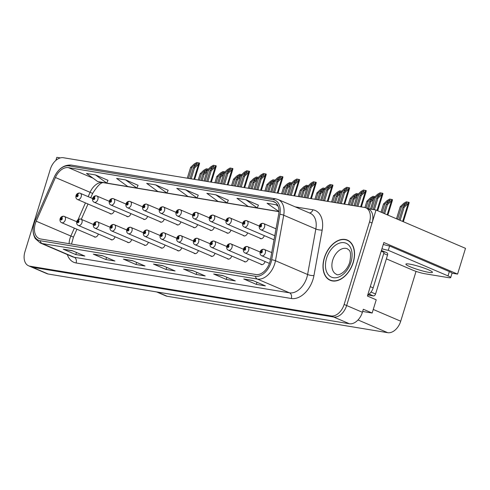 <?xml version="1.0" encoding="UTF-8"?>
<svg xmlns="http://www.w3.org/2000/svg" width="490" height="490" viewBox="0 0 490 490"><rect width="100%" height="100%" fill="white"/><g stroke="black" fill="none" stroke-linecap="round" stroke-linejoin="round"><path stroke-width="0.73" d="M159.74 221.566A3.644 2.401 -66.8 0 0 160.414 222.099A3.644 2.401 -66.8 0 0 164.26 219.146A3.644 2.401 -66.8 0 0 164.266 219.116M193.078 227.066A3.644 2.401 -66.8 0 0 193.758 227.605A3.644 2.401 -66.8 0 0 197.599 224.653A3.644 2.401 -66.8 0 0 197.611 224.622M143.068 218.81A3.644 2.401 -66.8 0 0 143.748 219.349A3.644 2.401 -66.8 0 0 147.588 216.396A3.644 2.401 -66.8 0 0 147.6 216.366M126.396 216.059A3.644 2.401 -66.8 0 0 127.075 216.598A3.644 2.401 -66.8 0 0 130.916 213.646A3.644 2.401 -66.8 0 0 130.928 213.609M209.751 229.822A3.644 2.401 -66.8 0 0 210.424 230.355A3.644 2.401 -66.8 0 0 214.265 227.409A3.644 2.401 -66.8 0 0 214.277 227.372M226.417 232.572A3.644 2.401 -66.8 0 0 227.097 233.111A3.644 2.401 -66.8 0 0 230.937 230.159A3.644 2.401 -66.8 0 0 230.949 230.122M243.089 235.323A3.644 2.401 -66.8 0 0 243.769 235.862A3.644 2.401 -66.8 0 0 247.609 232.909A3.644 2.401 -66.8 0 0 247.615 232.879M259.755 238.079A3.644 2.401 -66.8 0 0 260.435 238.618A3.644 2.401 -66.8 0 0 264.275 235.666A3.644 2.401 -66.8 0 0 264.288 235.629M176.406 224.316A3.644 2.401 -66.8 0 0 177.086 224.855A3.644 2.401 -66.8 0 0 180.926 221.903A3.644 2.401 -66.8 0 0 180.939 221.866M160.518 247.487A3.644 2.401 -66.8 0 0 161.198 248.026A3.644 2.401 -66.8 0 0 165.038 245.074A3.644 2.401 -66.8 0 0 165.05 245.037M143.852 244.737A3.644 2.401 -66.8 0 0 144.526 245.276A3.644 2.401 -66.8 0 0 148.372 242.323A3.644 2.401 -66.8 0 0 148.378 242.287M127.18 241.98A3.644 2.401 -66.8 0 0 127.859 242.519A3.644 2.401 -66.8 0 0 131.7 239.567A3.644 2.401 -66.8 0 0 131.712 239.537M193.862 252.993A3.644 2.401 -66.8 0 0 194.536 253.532A3.644 2.401 -66.8 0 0 198.383 250.58A3.644 2.401 -66.8 0 0 198.389 250.543M110.507 239.23A3.644 2.401 -66.8 0 0 111.187 239.769A3.644 2.401 -66.8 0 0 115.028 236.817A3.644 2.401 -66.8 0 0 115.04 236.78M210.529 255.743A3.644 2.401 -66.8 0 0 211.208 256.282A3.644 2.401 -66.8 0 0 215.049 253.33A3.644 2.401 -66.8 0 0 215.061 253.293M227.201 258.493A3.644 2.401 -66.8 0 0 227.881 259.032A3.644 2.401 -66.8 0 0 231.721 256.08A3.644 2.401 -66.8 0 0 231.733 256.05M243.873 261.25A3.644 2.401 -66.8 0 0 244.547 261.789A3.644 2.401 -66.8 0 0 248.393 258.836A3.644 2.401 -66.8 0 0 248.399 258.8M260.539 264A3.644 2.401 -66.8 0 0 261.219 264.539A3.644 2.401 -66.8 0 0 265.059 261.587A3.644 2.401 -66.8 0 0 265.072 261.55M177.19 250.237A3.644 2.401 -66.8 0 0 177.87 250.776A3.644 2.401 -66.8 0 0 181.71 247.824A3.644 2.401 -66.8 0 0 181.723 247.793M109.729 213.303A3.644 2.401 -66.8 0 0 110.403 213.842A3.644 2.401 -66.8 0 0 114.25 210.89A3.644 2.401 -66.8 0 0 114.256 210.859M93.841 236.48A3.644 2.401 -66.8 0 0 94.521 237.013A3.644 2.401 -66.8 0 0 98.361 234.067A3.644 2.401 -66.8 0 0 98.374 234.03M362.655 311.462L372.155 313.03L376.222 299.807L367.402 296.027L383.86 242.525L457.574 274.1L465.5 248.344L376.032 210.02L367.733 208.648M28.579 265.8A13.665 8.998 -66.8 0 0 29.97 266.205L331.118 315.928A13.665 8.998 -66.8 0 0 344.133 304.449L369.527 221.903A13.665 8.998 -66.8 0 0 365.877 207.852A13.665 8.998 -66.8 0 0 364.487 207.448L63.345 157.731A13.665 8.998 -66.8 0 0 50.329 169.203L24.935 251.75A13.665 8.998 -66.8 0 0 28.579 265.8L46.85 273.628A13.665 8.998 -66.8 0 0 48.241 274.033L349.388 323.749A13.665 8.998 -66.8 0 0 362.404 312.277L363.335 309.251L372.155 313.03M48.241 274.033L32.493 267.283A13.665 8.998 -66.8 0 1 31.097 266.879A13.665 8.998 -66.8 0 0 32.493 267.283L333.635 317.005A13.665 8.998 -66.8 0 0 346.651 305.527L376.032 210.02M60.368 157.903L56.834 157.321L55.891 160.383M416.041 271.38L400.716 321.207A13.665 8.998 113.2 0 1 387.7 332.679L167.194 296.279A13.665 8.998 113.2 0 1 165.804 295.874L156.579 291.918M457.574 274.1L452.025 273.187M353.216 262.579A21.86 14.4 -66.8 0 0 347.385 240.1A21.86 14.4 -66.8 0 0 324.331 257.814A21.86 14.4 -66.8 0 0 330.168 280.292A21.86 14.4 -66.8 0 0 353.216 262.579M348.604 240.731A21.86 14.4 -66.8 0 0 347.906 240.572M269.8 262.291A14.578 9.598 113.2 0 1 255.915 274.529L40.707 238.998A14.578 9.598 113.2 0 1 39.225 238.563A14.578 9.598 113.2 0 1 36.217 221.198L55.419 177.503A14.578 9.598 113.2 0 1 68.416 167.641L272.673 201.365A14.578 9.598 113.2 0 1 274.155 201.794A14.578 9.598 113.2 0 1 278.639 214.357L270.394 259.865A14.578 9.598 113.2 0 1 269.8 262.291M271.001 262.487A16.397 10.798 -66.8 0 0 271.668 259.761L279.913 214.253A16.397 10.798 -66.8 0 0 273.2 199.638L68.949 165.914A16.397 10.798 -66.8 0 0 54.323 177.006L35.127 220.702A16.397 10.798 -66.8 0 0 40.18 240.725L255.382 276.256A16.397 10.798 -66.8 0 0 271.001 262.487M29.97 266.205L32.493 267.283L333.635 317.005A13.665 8.998 -66.8 0 0 346.651 305.527L372.045 222.987A13.665 8.998 -66.8 0 0 368.4 208.936L365.877 207.852M72.753 250.886L63.657 249.306A3.644 2.707 -80.6 0 1 63.204 249.171L75.809 254.573L84.831 256.062L72.232 250.666L63.204 249.171M76.452 252.473L75.809 254.573M102.845 255.854L93.749 254.273A3.644 2.707 -80.6 0 1 93.296 254.139L105.895 259.541L114.923 261.029L102.324 255.633L93.296 254.139M106.544 257.44L105.895 259.541M132.937 260.821L123.841 259.247A3.644 2.707 -80.6 0 1 123.388 259.112L135.987 264.508L145.016 265.997L132.416 260.6L123.388 259.112M136.637 262.407L135.987 264.508M253.293 280.697L244.204 279.116A3.644 2.707 -80.6 0 1 243.751 278.982L256.35 284.378L265.378 285.872L252.779 280.47L243.751 278.982M256.993 282.277L256.35 284.378M223.207 275.729L214.112 274.149A3.644 2.707 -80.6 0 1 213.658 274.014L226.257 279.41L235.286 280.899L222.687 275.503L213.658 274.014M226.907 277.309L226.257 279.41M193.115 270.756L184.02 269.182A3.644 2.707 -80.6 0 1 183.566 269.047L196.172 274.443L205.194 275.931L192.595 270.535L183.566 269.047M196.815 272.342L196.172 274.443M163.023 265.788L153.934 264.214A3.644 2.707 -80.6 0 1 153.48 264.079L166.079 269.476L175.108 270.964L162.502 265.568L153.48 264.079M166.722 267.375L166.079 269.476M138.076 185.287L125.618 179.916L116.589 178.421L127.792 186.531L136.814 188.025L138.094 185.257M107.99 180.32L95.526 174.948L86.497 173.454L97.7 181.563L106.728 183.058L108.002 180.289M228.352 200.196L215.888 194.818L206.86 193.329L218.062 201.439L227.084 202.927L228.364 200.165M258.438 205.163L245.98 199.785L236.952 198.297L248.148 206.406L257.177 207.895L258.457 205.132M277.805 205.5L276.072 204.753L267.044 203.264L278.939 211.49M168.168 190.255L155.71 184.883L146.681 183.389L157.878 191.504L166.906 192.993L168.18 190.224M185.796 189.851L176.774 188.362L187.97 196.472L196.998 197.96L198.272 195.192L185.796 189.851L196.998 197.96M215.888 194.818L227.084 202.927M245.98 199.785L257.177 207.895M276.072 204.753L278.124 206.241M155.71 184.883L166.906 192.993M125.618 179.916L136.814 188.025M95.526 174.948L106.728 183.058M330.873 280.347A21.86 14.4 -66.8 0 0 331.467 280.739M188.491 178.391L191.804 167.617L195.087 164.481L197.103 163.403L197.28 163.789M79.619 193.072A2.279 1.678 95.7 0 0 79.447 193.042A2.279 1.678 95.7 0 0 77.647 194.634A1.139 0.747 -66.8 0 0 76.593 195.596A1.139 0.747 -66.8 0 0 77.016 196.796A1.139 0.747 -66.8 0 0 78.1 195.841A1.139 0.747 -66.8 0 0 77.708 194.646L77.647 195.767L77.169 196.135L77.647 194.634M77.708 194.646A2.279 1.703 -76.9 0 1 79.803 193.103A2.279 1.703 -76.9 0 1 80.017 193.17A3.418 2.248 113.2 0 1 80.268 193.25A3.418 2.248 113.2 0 1 81.175 196.766A3.418 2.248 113.2 0 1 77.573 199.534C76.128 198.885 75.601 197.574 75.993 195.602C76.52 193.954 77.671 193.097 79.447 193.042M187.284 178.195L190.598 167.415L194.138 164.04L196.772 162.496L199.583 163.127L199.424 163.985L198.364 164.824L198.046 164.689L198.946 162.858M191.198 178.838L194.512 168.064L198.046 164.689M194.512 168.064L193.311 167.862L189.991 178.642M197.103 163.403L196.588 164.732L193.311 167.862M191.804 167.617L190.598 167.415M199.424 180.198L201.359 173.907L204.642 170.771L206.657 169.687L206.841 170.073M63.737 216.243A2.279 1.678 95.7 0 0 63.559 216.213A2.279 1.678 95.7 0 0 61.758 217.805A1.139 0.747 -66.8 0 0 60.705 218.767A1.139 0.747 -66.8 0 0 61.128 219.967A1.139 0.747 -66.8 0 0 62.212 219.012A1.139 0.747 -66.8 0 0 61.826 217.817L61.758 218.938L61.281 219.306L61.758 217.805M61.826 217.817A2.279 1.703 -76.9 0 1 63.914 216.274A2.279 1.703 -76.9 0 1 64.129 216.341A3.418 2.248 113.2 0 1 64.38 216.427A3.418 2.248 113.2 0 1 65.293 219.936A3.418 2.248 113.2 0 1 61.691 222.705C60.246 222.056 59.713 220.745 60.105 218.773C60.631 217.125 61.783 216.274 63.559 216.213M198.223 179.995L200.159 173.705L203.693 170.33L206.327 168.787L208.366 169.124M202.137 180.645L204.067 174.354L206.78 171.763M204.067 174.354L202.866 174.152L200.931 180.443M206.657 169.687L206.149 171.016L202.866 174.152M201.359 173.907L200.159 173.705M205.157 181.141L208.477 170.367L211.754 167.231L213.769 166.153L213.952 166.539M96.291 195.822A2.279 1.678 95.7 0 0 96.12 195.792A2.279 1.678 95.7 0 0 94.313 197.384A1.139 0.747 -66.8 0 0 93.265 198.346A1.139 0.747 -66.8 0 0 93.682 199.553A1.139 0.747 -66.8 0 0 94.766 198.597A1.139 0.747 -66.8 0 0 94.38 197.397L94.319 198.517L93.835 198.891L94.313 197.384M94.38 197.397A2.279 1.703 -76.9 0 1 96.469 195.853A2.279 1.703 -76.9 0 1 96.683 195.92A3.418 2.248 113.2 0 1 96.934 196.006A3.418 2.248 113.2 0 1 97.847 199.516A3.418 2.248 113.2 0 1 94.245 202.284C92.8 201.635 92.273 200.324 92.659 198.352C93.192 196.704 94.343 195.853 96.12 195.792M203.956 180.945L207.27 170.171L210.804 166.796L213.444 165.246L216.255 165.883L216.09 166.735L215.03 167.574L214.718 167.439L215.618 165.608M207.87 181.588L211.184 170.814L214.718 167.439M211.184 170.814L209.977 170.618L206.664 181.392M213.769 166.153L213.26 167.482L209.977 170.618M208.477 170.367L207.27 170.171M221.829 183.897L225.143 173.123L228.426 169.987L230.441 168.903L230.619 169.289M112.963 198.579A2.279 1.678 95.7 0 0 112.786 198.548A2.279 1.678 95.7 0 0 110.985 200.141A1.139 0.747 -66.8 0 0 109.931 201.096A1.139 0.747 -66.8 0 0 110.354 202.303A1.139 0.747 -66.8 0 0 111.438 201.347A1.139 0.747 -66.8 0 0 111.052 200.147L110.985 201.274L110.507 201.641L110.985 200.141M111.052 200.147A2.279 1.703 -76.9 0 1 113.141 198.603A2.279 1.703 -76.9 0 1 113.355 198.677A3.418 2.248 113.2 0 1 113.606 198.756A3.418 2.248 113.2 0 1 114.519 202.272A3.418 2.248 113.2 0 1 110.918 205.041C109.472 204.385 108.939 203.074 109.331 201.102C109.858 199.454 111.016 198.603 112.786 198.548M220.623 183.695L223.942 172.921L227.476 169.546L230.11 168.003L232.928 168.633L232.762 169.485L231.703 170.324L231.39 170.189L232.285 168.358M224.536 184.344L227.85 173.57L231.39 170.189M227.85 173.57L226.65 173.368L223.336 184.142M230.441 168.903L229.933 170.232L226.65 173.368M225.143 173.123L223.942 172.921M238.501 186.647L241.815 175.873L245.098 172.737L247.113 171.659L247.291 172.045M129.63 201.329A2.279 1.678 95.7 0 0 129.458 201.298A2.279 1.678 95.7 0 0 127.657 202.891A1.139 0.747 -66.8 0 0 126.604 203.852A1.139 0.747 -66.8 0 0 127.026 205.053A1.139 0.747 -66.8 0 0 128.111 204.097A1.139 0.747 -66.8 0 0 127.719 202.903L127.657 204.024L127.18 204.391L127.657 202.891M127.719 202.903A2.279 1.703 -76.9 0 1 129.813 201.359A2.279 1.703 -76.9 0 1 130.028 201.427A3.418 2.248 113.2 0 1 130.279 201.513A3.418 2.248 113.2 0 1 131.185 205.022A3.418 2.248 113.2 0 1 127.584 207.791C126.138 207.141 125.612 205.831 126.004 203.858C126.53 202.211 127.682 201.359 129.458 201.298M237.295 186.451L240.608 175.677L244.149 172.296L246.782 170.753L249.594 171.384L249.428 172.241L248.369 173.08L248.056 172.946L248.957 171.114M241.209 187.094L244.522 176.32L248.056 172.946M244.522 176.32L243.316 176.124L240.002 186.898M247.113 171.659L246.599 172.988L243.316 176.124M241.815 175.873L240.608 175.677M216.096 182.948L218.032 176.657L221.315 173.521L223.33 172.443L223.507 172.829M80.403 218.993A2.279 1.678 95.7 0 0 80.231 218.969A2.279 1.678 95.7 0 0 78.431 220.555A1.139 0.747 -66.8 0 0 77.377 221.517A1.139 0.747 -66.8 0 0 77.794 222.723A1.139 0.747 -66.8 0 0 78.884 221.768A1.139 0.747 -66.8 0 0 78.492 220.567L78.431 221.694L77.947 222.062L78.431 220.555M78.492 220.567A2.279 1.703 -76.9 0 1 80.587 219.024A2.279 1.703 -76.9 0 1 80.801 219.097A3.418 2.248 113.2 0 1 81.046 219.177A3.418 2.248 113.2 0 1 81.959 222.687A3.418 2.248 113.2 0 1 78.357 225.455C76.912 224.806 76.385 223.495 76.777 221.523C77.304 219.875 78.455 219.024 80.231 218.969M214.896 182.752L216.825 176.461L220.365 173.08L222.999 171.537L225.039 171.874M218.803 183.395L220.739 177.104L223.452 174.514M220.739 177.104L219.538 176.908L217.603 183.199M223.33 172.443L222.815 173.772L219.538 176.908M218.032 176.657L216.825 176.461M232.768 185.704L234.704 179.407L237.981 176.278L239.996 175.193L240.18 175.579M97.075 221.75A2.279 1.678 95.7 0 0 96.904 221.719A2.279 1.678 95.7 0 0 95.097 223.311A1.139 0.747 -66.8 0 0 94.049 224.273A1.139 0.747 -66.8 0 0 94.466 225.474A1.139 0.747 -66.8 0 0 95.55 224.518A1.139 0.747 -66.8 0 0 95.164 223.318L95.097 224.445L94.619 224.812L95.097 223.311M95.164 223.318A2.279 1.703 -76.9 0 1 97.253 221.774A2.279 1.703 -76.9 0 1 97.467 221.847A3.418 2.248 113.2 0 1 97.718 221.927A3.418 2.248 113.2 0 1 98.631 225.443A3.418 2.248 113.2 0 1 95.029 228.211C93.584 227.562 93.057 226.245 93.443 224.273C93.976 222.625 95.127 221.774 96.904 221.719M231.562 185.502L233.497 179.211L237.031 175.837L239.671 174.287L241.711 174.624M235.476 186.151L237.411 179.855L240.118 177.27M237.411 179.855L236.204 179.659L234.269 185.949M239.996 175.193L239.488 176.523L236.204 179.659M234.704 179.407L233.497 179.211M249.435 188.454L251.37 182.164L254.653 179.028L256.668 177.944L256.852 178.329M113.747 224.5A2.279 1.678 95.7 0 0 113.57 224.469A2.279 1.678 95.7 0 0 111.769 226.061A1.139 0.747 -66.8 0 0 110.716 227.023A1.139 0.747 -66.8 0 0 111.138 228.23A1.139 0.747 -66.8 0 0 112.222 227.268A1.139 0.747 -66.8 0 0 111.836 226.074L111.769 227.195L111.291 227.562L111.769 226.061M111.836 226.074A2.279 1.703 -76.9 0 1 113.925 224.53A2.279 1.703 -76.9 0 1 114.139 224.598A3.418 2.248 113.2 0 1 114.391 224.683A3.418 2.248 113.2 0 1 115.303 228.193A3.418 2.248 113.2 0 1 111.702 230.962C110.25 230.312 109.723 229.002 110.115 227.029C110.642 225.382 111.794 224.53 113.57 224.469M248.234 188.252L250.17 181.962L253.704 178.587L256.337 177.043L258.377 177.38M252.142 188.901L254.077 182.611L256.791 180.02M254.077 182.611L252.877 182.409L250.941 188.699M256.668 177.944L256.16 179.279L252.877 182.409M251.37 182.164L250.17 181.962M266.107 191.204L268.042 184.914L271.325 181.778L273.34 180.7L273.518 181.086M130.413 227.256A2.279 1.678 95.7 0 0 130.242 227.225A2.279 1.678 95.7 0 0 128.441 228.812A1.139 0.747 -66.8 0 0 127.388 229.773A1.139 0.747 -66.8 0 0 127.804 230.98A1.139 0.747 -66.8 0 0 128.888 230.024A1.139 0.747 -66.8 0 0 128.503 228.824L128.441 229.951L127.957 230.318L128.441 228.812M128.503 228.824A2.279 1.703 -76.9 0 1 130.597 227.28A2.279 1.703 -76.9 0 1 130.812 227.354A3.418 2.248 113.2 0 1 131.057 227.434A3.418 2.248 113.2 0 1 131.969 230.943A3.418 2.248 113.2 0 1 128.368 233.712C126.922 233.062 126.396 231.752 126.788 229.779C127.314 228.132 128.466 227.28 130.242 227.225M264.9 191.008L266.836 184.718L270.376 181.337L273.01 179.793L275.049 180.13M268.814 191.651L270.75 185.361L273.463 182.77M270.75 185.361L269.549 185.165L267.614 191.455M273.34 180.7L272.826 182.029L269.549 185.165M268.042 184.914L266.836 184.718M428.774 272.336A13.892 1.672 -162.9 0 0 432.443 272.305A13.892 1.672 -162.9 0 0 424.334 268.177A13.892 1.672 -162.9 0 0 409.554 264.104A13.892 1.672 -162.9 0 0 405.885 264.135A13.892 1.672 -162.9 0 0 413.995 268.263A13.892 1.672 -162.9 0 0 428.774 272.336M383.278 244.43A9.108 1.096 -162.9 0 0 389.611 245.992L388.282 250.317L448.007 275.901A9.108 1.096 17.1 0 1 450.696 277.585A9.108 1.096 17.1 0 1 448.289 277.61L424.818 273.732A9.108 1.096 17.1 0 1 412.5 270.039L386.371 258.849M388.282 250.317A9.108 1.096 17.1 0 1 381.943 248.755M389.611 245.992L449.336 271.582A9.108 1.096 17.1 0 1 452.025 273.267L450.696 277.585M367.745 294.907A9.108 6.003 -66.8 0 0 373.166 287.863L384.068 252.424L381.196 251.192M353.07 262.554A21.634 14.253 113.2 0 1 330.254 280.084A21.634 14.253 113.2 0 1 324.484 257.838A21.634 14.253 113.2 0 1 347.294 240.308A21.634 14.253 113.2 0 1 353.07 262.554M381.349 251.223A2.279 1.501 -66.8 0 0 381.281 250.905M367.727 294.98L373.392 295.917A2.279 1.501 -66.8 0 0 375.56 294.006L387.523 255.106A2.279 1.501 -66.8 0 0 386.916 252.767L381.434 250.415M255.168 189.397L258.481 178.623L261.764 175.494L263.779 174.409L263.963 174.795M146.302 204.079A2.279 1.678 95.7 0 0 146.13 204.048A2.279 1.678 95.7 0 0 144.323 205.641A1.139 0.747 -66.8 0 0 143.276 206.602A1.139 0.747 -66.8 0 0 143.692 207.809A1.139 0.747 -66.8 0 0 144.777 206.854A1.139 0.747 -66.8 0 0 144.391 205.653L144.329 206.78L143.846 207.148L144.323 205.641M144.391 205.653A2.279 1.703 -76.9 0 1 146.479 204.11A2.279 1.703 -76.9 0 1 146.694 204.183A3.418 2.248 113.2 0 1 146.945 204.263A3.418 2.248 113.2 0 1 147.858 207.772A3.418 2.248 113.2 0 1 144.256 210.541C142.811 209.892 142.284 208.581 142.67 206.609C143.203 204.961 144.354 204.11 146.13 204.048M253.967 189.201L257.281 178.427L260.815 175.053L263.455 173.503L266.266 174.14L266.101 174.991L265.041 175.83L264.729 175.696L265.629 173.864M257.875 189.844L261.195 179.071L264.729 175.696M261.195 179.071L259.988 178.875L256.674 189.648M263.779 174.409L263.271 175.739L259.988 178.875M258.481 178.623L257.281 178.427M271.84 192.154L275.153 181.38L278.436 178.244L280.452 177.16L280.629 177.545M162.974 206.835A2.279 1.678 95.7 0 0 162.796 206.805A2.279 1.678 95.7 0 0 160.996 208.397A1.139 0.747 -66.8 0 0 159.942 209.353A1.139 0.747 -66.8 0 0 160.365 210.559A1.139 0.747 -66.8 0 0 161.449 209.604A1.139 0.747 -66.8 0 0 161.063 208.403L160.996 209.53L160.518 209.898L160.996 208.397M161.063 208.403A2.279 1.703 -76.9 0 1 163.152 206.86A2.279 1.703 -76.9 0 1 163.366 206.933A3.418 2.248 113.2 0 1 163.617 207.013A3.418 2.248 113.2 0 1 164.53 210.529A3.418 2.248 113.2 0 1 160.928 213.297C159.483 212.648 158.95 211.331 159.342 209.359C159.869 207.711 161.026 206.86 162.796 206.805M270.633 191.951L273.953 181.178L277.487 177.803L280.121 176.259L282.938 176.89L282.773 177.748L281.713 178.581L281.395 178.446L282.295 176.614M274.547 192.601L277.861 181.827L281.395 178.446M277.861 181.827L276.66 181.625L273.346 192.399M280.452 177.16L279.943 178.489L276.66 181.625M275.153 181.38L273.953 181.178M288.512 194.904L291.826 184.13L295.109 180.994L297.118 179.916L297.301 180.302M179.64 209.585A2.279 1.678 95.7 0 0 179.469 209.555A2.279 1.678 95.7 0 0 177.668 211.147A1.139 0.747 -66.8 0 0 176.614 212.109A1.139 0.747 -66.8 0 0 177.031 213.309A1.139 0.747 -66.8 0 0 178.121 212.354A1.139 0.747 -66.8 0 0 177.729 211.159L177.668 212.28L177.184 212.648L177.668 211.147M177.729 211.159A2.279 1.703 -76.9 0 1 179.824 209.616A2.279 1.703 -76.9 0 1 180.038 209.683A3.418 2.248 113.2 0 1 180.289 209.769A3.418 2.248 113.2 0 1 181.196 213.279A3.418 2.248 113.2 0 1 177.594 216.047C176.149 215.398 175.622 214.087 176.014 212.115C176.541 210.467 177.692 209.616 179.469 209.555M287.305 194.708L290.619 183.934L294.153 180.553L296.793 179.009L299.604 179.64L299.439 180.498L298.379 181.337L298.067 181.202L298.967 179.371M291.219 195.351L294.533 184.577L298.067 181.202M294.533 184.577L293.326 184.381L290.013 195.155M297.118 179.916L296.609 181.245L293.326 184.381M291.826 184.13L290.619 183.934M282.779 193.96L284.714 187.664L287.991 184.534L290.007 183.45L290.19 183.836M147.086 230.006A2.279 1.678 95.7 0 0 146.908 229.975A2.279 1.678 95.7 0 0 145.107 231.568A1.139 0.747 -66.8 0 0 144.054 232.53A1.139 0.747 -66.8 0 0 144.477 233.73A1.139 0.747 -66.8 0 0 145.561 232.775A1.139 0.747 -66.8 0 0 145.175 231.58L145.107 232.701L144.63 233.069L145.107 231.568M145.175 231.58A2.279 1.703 -76.9 0 1 147.263 230.031A2.279 1.703 -76.9 0 1 147.478 230.104A3.418 2.248 113.2 0 1 147.729 230.184A3.418 2.248 113.2 0 1 148.642 233.699A3.418 2.248 113.2 0 1 145.04 236.468C143.595 235.819 143.068 234.508 143.454 232.53C143.987 230.888 145.138 230.031 146.908 229.975M281.572 193.758L283.508 187.468L287.042 184.093L289.682 182.543L291.721 182.88M285.486 194.407L287.422 188.111L290.129 185.526M287.422 188.111L286.215 187.915L284.28 194.205M290.007 183.45L289.498 184.779L286.215 187.915M284.714 187.664L283.508 187.468M299.445 196.711L301.381 190.42L304.664 187.284L306.679 186.2L306.863 186.586M163.758 232.756A2.279 1.678 95.7 0 0 163.58 232.726A2.279 1.678 95.7 0 0 161.78 234.318A1.139 0.747 -66.8 0 0 160.726 235.28A1.139 0.747 -66.8 0 0 161.149 236.486A1.139 0.747 -66.8 0 0 162.233 235.525A1.139 0.747 -66.8 0 0 161.847 234.33L161.78 235.451L161.302 235.825L161.78 234.318M161.847 234.33A2.279 1.703 -76.9 0 1 163.936 232.787A2.279 1.703 -76.9 0 1 164.15 232.854A3.418 2.248 113.2 0 1 164.401 232.94A3.418 2.248 113.2 0 1 165.314 236.45A3.418 2.248 113.2 0 1 161.712 239.218C160.261 238.569 159.734 237.258 160.126 235.286C160.653 233.638 161.804 232.787 163.58 232.726M298.245 196.508L300.18 190.218L303.714 186.843L306.348 185.3L308.388 185.637M302.152 197.158L304.088 190.867L306.801 188.276M304.088 190.867L302.887 190.665L300.952 196.956M306.679 186.2L306.17 187.535L302.887 190.665M301.381 190.42L300.18 190.218M316.117 199.461L318.053 193.17L321.336 190.034L323.351 188.956L323.529 189.342M180.424 235.512A2.279 1.678 95.7 0 0 180.253 235.482A2.279 1.678 95.7 0 0 178.446 237.068A1.139 0.747 -66.8 0 0 177.398 238.03A1.139 0.747 -66.8 0 0 177.815 239.236A1.139 0.747 -66.8 0 0 178.899 238.281A1.139 0.747 -66.8 0 0 178.513 237.08L178.452 238.207L177.968 238.575L178.446 237.068M178.513 237.08A2.279 1.703 -76.9 0 1 180.602 235.537A2.279 1.703 -76.9 0 1 180.816 235.61A3.418 2.248 113.2 0 1 181.067 235.69A3.418 2.248 113.2 0 1 181.98 239.206A3.418 2.248 113.2 0 1 178.378 241.968C176.933 241.319 176.406 240.008 176.798 238.036C177.325 236.388 178.476 235.537 180.253 235.482M314.911 199.265L316.846 192.974L320.387 189.593L323.02 188.05L325.06 188.387M318.825 199.908L320.76 193.617L323.474 191.033M320.76 193.617L319.56 193.421L317.624 199.712M323.351 188.956L322.837 190.285L319.56 193.421M318.053 193.17L316.846 192.974M305.178 197.654L308.492 186.88L311.775 183.75L313.79 182.666L313.974 183.052M196.312 212.335A2.279 1.678 95.7 0 0 196.141 212.311A2.279 1.678 95.7 0 0 194.334 213.897A1.139 0.747 -66.8 0 0 193.287 214.859A1.139 0.747 -66.8 0 0 193.703 216.066A1.139 0.747 -66.8 0 0 194.787 215.11A1.139 0.747 -66.8 0 0 194.401 213.91L194.34 215.037L193.856 215.404L194.334 213.897M194.401 213.91A2.279 1.703 -76.9 0 1 196.49 212.366A2.279 1.703 -76.9 0 1 196.704 212.44A3.418 2.248 113.2 0 1 196.956 212.519A3.418 2.248 113.2 0 1 197.868 216.029A3.418 2.248 113.2 0 1 194.267 218.797C192.821 218.148 192.294 216.837 192.68 214.865C193.213 213.217 194.365 212.366 196.141 212.311M303.978 197.458L307.291 186.684L310.825 183.309L313.465 181.759L316.277 182.396L316.111 183.248L315.052 184.087L314.739 183.952L315.64 182.121M307.885 198.101L311.205 187.327L314.739 183.952M311.205 187.327L309.999 187.131L306.685 197.905M313.79 182.666L313.282 183.995L309.999 187.131M308.492 186.88L307.291 186.684M321.85 200.41L325.164 189.636L328.447 186.5L330.462 185.416L330.64 185.802M212.985 215.092A2.279 1.678 95.7 0 0 212.807 215.061A2.279 1.678 95.7 0 0 211.006 216.654A1.139 0.747 -66.8 0 0 209.953 217.615A1.139 0.747 -66.8 0 0 210.375 218.816A1.139 0.747 -66.8 0 0 211.46 217.86A1.139 0.747 -66.8 0 0 211.074 216.66L211.006 217.787L210.529 218.154L211.006 216.654M211.074 216.66A2.279 1.703 -76.9 0 1 213.162 215.116A2.279 1.703 -76.9 0 1 213.377 215.19A3.418 2.248 113.2 0 1 213.628 215.269A3.418 2.248 113.2 0 1 214.54 218.785A3.418 2.248 113.2 0 1 210.939 221.554C209.493 220.904 208.961 219.594 209.353 217.615C209.879 215.968 211.031 215.116 212.807 215.061M320.644 200.208L323.964 189.434L327.498 186.059L330.131 184.516L332.949 185.147L332.784 186.004L331.724 186.837L331.405 186.702L332.306 184.871M324.558 200.857L327.871 190.083L331.405 186.702M327.871 190.083L326.671 189.881L323.357 200.655M330.462 185.416L329.954 186.751L326.671 189.881M325.164 189.636L323.964 189.434M338.523 203.16L341.836 192.386L345.119 189.25L347.128 188.172L347.312 188.558M229.651 217.842A2.279 1.678 95.7 0 0 229.479 217.811A2.279 1.678 95.7 0 0 227.679 219.404A1.139 0.747 -66.8 0 0 226.625 220.365A1.139 0.747 -66.8 0 0 227.042 221.572A1.139 0.747 -66.8 0 0 228.132 220.61A1.139 0.747 -66.8 0 0 227.74 219.416L227.679 220.537L227.195 220.91L227.679 219.404M227.74 219.416A2.279 1.703 -76.9 0 1 229.835 217.872A2.279 1.703 -76.9 0 1 230.049 217.94A3.418 2.248 113.2 0 1 230.294 218.025A3.418 2.248 113.2 0 1 231.207 221.535A3.418 2.248 113.2 0 1 227.605 224.304C226.16 223.654 225.633 222.344 226.025 220.371C226.552 218.724 227.703 217.872 229.479 217.811M337.316 202.964L340.63 192.19L344.164 188.809L346.804 187.266L349.615 187.897L349.45 188.754L348.39 189.593L348.078 189.459L348.978 187.627M341.23 203.607L344.543 192.833L348.078 189.459M344.543 192.833L343.337 192.637L340.023 203.411M347.128 188.172L346.62 189.501L343.337 192.637M341.836 192.386L340.63 192.19M355.189 205.916L358.502 195.136L361.785 192.007L363.801 190.922L363.984 191.308M246.323 220.598A2.279 1.678 95.7 0 0 246.152 220.567A2.279 1.678 95.7 0 0 244.345 222.154A1.139 0.747 -66.8 0 0 243.297 223.115A1.139 0.747 -66.8 0 0 243.714 224.322A1.139 0.747 -66.8 0 0 244.798 223.367A1.139 0.747 -66.8 0 0 244.412 222.166L244.345 223.293L243.867 223.661L244.345 222.154M244.412 222.166A2.279 1.703 -76.9 0 1 246.501 220.623A2.279 1.703 -76.9 0 1 246.715 220.696A3.418 2.248 113.2 0 1 246.966 220.776A3.418 2.248 113.2 0 1 247.879 224.291A3.418 2.248 113.2 0 1 244.277 227.054C242.832 226.405 242.305 225.094 242.691 223.121C243.224 221.474 244.375 220.623 246.152 220.567M353.988 205.714L357.302 194.94L360.836 191.566L363.47 190.016L366.287 190.653L366.122 191.504L365.062 192.343L364.75 192.209L365.644 190.377M357.896 206.364L361.216 195.584L364.75 192.209M361.216 195.584L360.009 195.388L356.696 206.161M363.801 190.922L363.292 192.252L360.009 195.388M358.502 195.136L357.302 194.94M371.665 209.297L375.175 197.893L378.458 194.757L380.473 193.673L380.65 194.058M262.995 223.348A2.279 1.678 95.7 0 0 262.818 223.318A2.279 1.678 95.7 0 0 261.017 224.91A1.139 0.747 -66.8 0 0 259.963 225.872A1.139 0.747 -66.8 0 0 260.386 227.072A1.139 0.747 -66.8 0 0 261.47 226.117A1.139 0.747 -66.8 0 0 261.084 224.922L261.017 226.043L260.539 226.411L261.017 224.91M261.084 224.922A2.279 1.703 -76.9 0 1 263.173 223.379A2.279 1.703 -76.9 0 1 263.387 223.446A3.418 2.248 113.2 0 1 263.638 223.526A3.418 2.248 113.2 0 1 264.551 227.042A3.418 2.248 113.2 0 1 260.95 229.81C259.498 229.161 258.971 227.85 259.363 225.872C259.89 224.23 261.041 223.373 262.818 223.318M370.465 209.101L373.974 197.691L377.508 194.316L380.142 192.772L382.953 193.403L382.794 194.261L381.735 195.094L381.416 194.959L382.316 193.127M374.372 209.745L377.882 198.34L381.416 194.959M377.882 198.34L376.681 198.138L373.172 209.549M380.473 193.673L379.958 195.008L376.681 198.138M375.175 197.893L373.974 197.691M332.79 202.217L334.725 195.927L338.002 192.791L340.017 191.706L340.201 192.092M197.096 238.263A2.279 1.678 95.7 0 0 196.919 238.232A2.279 1.678 95.7 0 0 195.118 239.824A1.139 0.747 -66.8 0 0 194.065 240.786A1.139 0.747 -66.8 0 0 194.487 241.987A1.139 0.747 -66.8 0 0 195.571 241.031A1.139 0.747 -66.8 0 0 195.185 239.837L195.118 240.958L194.64 241.325L195.118 239.824M195.185 239.837A2.279 1.703 -76.9 0 1 197.274 238.293A2.279 1.703 -76.9 0 1 197.488 238.361A3.418 2.248 113.2 0 1 197.739 238.44A3.418 2.248 113.2 0 1 198.652 241.956A3.418 2.248 113.2 0 1 195.051 244.724C193.605 244.075 193.078 242.764 193.464 240.786C193.997 239.145 195.149 238.287 196.919 238.232M331.583 202.015L333.519 195.724L337.053 192.35L339.693 190.806L341.726 191.137M335.497 202.664L337.432 196.374L340.14 193.783M337.432 196.374L336.226 196.172L334.29 202.462M340.017 191.706L339.509 193.036L336.226 196.172M334.725 195.927L333.519 195.724M349.456 204.967L351.391 198.677L354.674 195.541L356.689 194.463L356.867 194.849M213.763 241.013A2.279 1.678 95.7 0 0 213.591 240.982A2.279 1.678 95.7 0 0 211.79 242.575A1.139 0.747 -66.8 0 0 210.737 243.536A1.139 0.747 -66.8 0 0 211.159 244.743A1.139 0.747 -66.8 0 0 212.244 243.787A1.139 0.747 -66.8 0 0 211.852 242.587L211.79 243.708L211.313 244.081L211.79 242.575M211.852 242.587A2.279 1.703 -76.9 0 1 213.946 241.043A2.279 1.703 -76.9 0 1 214.161 241.111A3.418 2.248 113.2 0 1 214.412 241.196A3.418 2.248 113.2 0 1 215.324 244.706A3.418 2.248 113.2 0 1 211.717 247.475C210.271 246.825 209.745 245.514 210.137 243.542C210.663 241.895 211.815 241.043 213.591 240.982M348.255 204.771L350.191 198.475L353.725 195.1L356.359 193.556L358.398 193.893M352.163 205.414L354.099 199.124L356.812 196.533M354.099 199.124L352.898 198.922L350.963 205.218M356.689 194.463L356.181 195.792L352.898 198.922M351.391 198.677L350.191 198.475M366.061 207.932L368.063 201.427L371.346 198.291L373.362 197.213L373.539 197.599M230.435 243.769A2.279 1.678 95.7 0 0 230.263 243.738A2.279 1.678 95.7 0 0 228.456 245.331A1.139 0.747 -66.8 0 0 227.409 246.286A1.139 0.747 -66.8 0 0 227.826 247.493A1.139 0.747 -66.8 0 0 228.91 246.537A1.139 0.747 -66.8 0 0 228.524 245.337L228.463 246.464L227.979 246.831L228.456 245.331M228.524 245.337A2.279 1.703 -76.9 0 1 230.612 243.793A2.279 1.703 -76.9 0 1 230.827 243.867A3.418 2.248 113.2 0 1 231.078 243.947A3.418 2.248 113.2 0 1 231.99 247.462A3.418 2.248 113.2 0 1 228.389 250.225C226.944 249.575 226.417 248.265 226.809 246.292C227.336 244.645 228.487 243.793 230.263 243.738M364.921 207.533L366.857 201.231L370.397 197.85L373.031 196.306L375.071 196.643M368.639 208.795L370.771 201.874L373.478 199.289M370.771 201.874L369.564 201.678L367.457 208.532M373.362 197.213L372.847 198.542L369.564 201.678M368.063 201.427L366.857 201.231M382.133 212.629L384.73 204.183L388.013 201.047L390.028 199.963L390.212 200.349M247.107 246.519A2.279 1.678 95.7 0 0 246.929 246.488A2.279 1.678 95.7 0 0 245.129 248.081A1.139 0.747 -66.8 0 0 244.075 249.043A1.139 0.747 -66.8 0 0 244.498 250.243A1.139 0.747 -66.8 0 0 245.582 249.288A1.139 0.747 -66.8 0 0 245.196 248.093L245.129 249.214L244.651 249.582L245.129 248.081M245.196 248.093A2.279 1.703 -76.9 0 1 247.285 246.55A2.279 1.703 -76.9 0 1 247.499 246.617A3.418 2.248 113.2 0 1 247.75 246.697A3.418 2.248 113.2 0 1 248.663 250.212A3.418 2.248 113.2 0 1 245.061 252.981C243.616 252.332 243.083 251.021 243.475 249.049C244.008 247.401 245.159 246.543 246.929 246.488M381.018 212.152L383.529 203.981L387.063 200.606L389.703 199.063L392.515 199.693L392.349 200.545L391.29 201.384L390.977 201.249L391.877 199.418M384.65 213.707L387.443 204.63L390.977 201.249M387.443 204.63L386.236 204.428L383.529 213.23M390.028 199.963L389.519 201.292L386.236 204.428M384.73 204.183L383.529 203.981M397.611 219.263L401.402 206.933L404.685 203.797L406.7 202.719L406.878 203.105M263.773 249.269A2.279 1.678 95.7 0 0 263.602 249.239A2.279 1.678 95.7 0 0 261.801 250.831A1.139 0.747 -66.8 0 0 260.747 251.793A1.139 0.747 -66.8 0 0 261.17 252.999A1.139 0.747 -66.8 0 0 262.254 252.044A1.139 0.747 -66.8 0 0 261.862 250.843L261.801 251.964L261.323 252.338L261.801 250.831M261.862 250.843A2.279 1.703 -76.9 0 1 263.957 249.3A2.279 1.703 -76.9 0 1 264.171 249.367A3.418 2.248 113.2 0 1 264.422 249.453A3.418 2.248 113.2 0 1 265.329 252.963A3.418 2.248 113.2 0 1 261.727 255.731C260.282 255.082 259.755 253.771 260.147 251.799C260.674 250.151 261.825 249.3 263.602 249.239M396.49 218.785L400.201 206.731L403.736 203.356L406.369 201.813L409.187 202.444L409.021 203.301L407.962 204.14L407.643 204.005L408.544 202.174M400.122 220.341L404.109 207.38L407.643 204.005M404.109 207.38L402.909 207.178L399.007 219.857M406.7 202.719L406.192 204.048L402.909 207.178M401.402 206.933L400.201 206.731M362.404 312.277L344.133 304.449M349.388 323.749L331.118 315.928M167.194 296.279L157.302 292.04M387.7 332.679L358.012 319.964M400.716 321.207L373.257 309.447M36.217 221.198L70.872 236.045A14.578 9.598 -66.8 0 0 69.984 238.422A14.578 9.598 -66.8 0 0 69.096 243.683M74.351 228.126L70.872 236.045L73.457 237.111L71.516 244.081M295.256 206.872L312.865 209.781A22.773 15 113.2 0 1 322.187 230.079L313.943 275.588A22.773 15 113.2 0 1 291.323 298.502L76.115 262.971A4.557 3.381 99.4 0 0 74.296 257.299L289.504 292.83A18.222 11.999 -66.8 0 0 306.856 277.53A18.222 11.999 -66.8 0 0 307.598 274.498L315.842 228.995A18.222 11.999 -66.8 0 0 310.243 213.291L278.112 199.528A18.222 11.999 113.2 0 1 283.71 215.226A4.557 1.127 -169.7 0 0 279.913 214.253M76.115 262.971A22.773 15 113.2 0 1 67.32 254.567M72.44 256.76A18.222 11.999 -66.8 0 0 74.296 257.299L42.165 243.536A18.222 11.999 113.2 0 1 40.309 242.997L72.44 256.76M322.187 230.079A4.557 1.127 10.3 0 1 315.842 228.995L283.71 215.226L275.466 260.735A18.222 11.999 113.2 0 1 274.725 263.767A18.222 11.999 113.2 0 1 257.373 279.067A4.557 3.381 -80.6 0 1 255.382 276.256M271.668 259.761A4.557 1.127 -169.7 0 1 275.466 260.735L307.598 274.498A4.557 1.127 10.3 0 0 313.943 275.588M278.112 199.528L275.668 198.818A4.557 3.381 99.4 0 0 273.2 199.638M68.949 165.914A4.557 3.381 -80.6 0 1 71.411 165.093C64.117 164.597 58.414 168.566 54.31 177L35.127 220.696C32.334 227.366 32.383 233.32 35.256 238.557L40.309 242.997M40.18 240.725A4.557 3.381 99.4 0 0 42.165 243.536L257.373 279.067L289.504 292.83A4.557 3.381 99.4 0 1 291.323 298.502M369.527 221.903L372.045 222.987M309.46 212.954A4.557 3.381 99.4 0 0 312.865 209.781M68.416 167.641L93.033 178.189M102.937 182.433L103.065 182.488A14.578 9.598 -66.8 0 0 90.068 192.35L88.182 196.643M55.419 177.503L92.653 193.415L90.754 197.746M85.431 202.897L78.1 219.594M272.673 201.365L275.49 202.572M278.939 211.521L103.065 182.488A8.201 6.088 99.4 0 0 104.125 182.794C101.553 181.759 97.731 185.3 92.653 193.415M153.934 264.214L162.735 265.666M184.02 269.182L192.821 270.633M214.112 274.149L222.913 275.601M244.204 279.116L253.005 280.568M123.841 259.247L132.643 260.698M93.749 254.273L102.551 255.731M63.657 249.306L72.459 250.764M194.352 166.87L195.087 164.481M193.911 179.285L198.364 164.824M203.907 173.16L204.642 170.771M211.019 169.62L211.754 167.231M210.584 182.041L215.03 167.574M227.691 172.376L228.426 169.987M227.25 184.791L231.703 170.324M244.363 175.126L245.098 172.737M243.922 187.541L248.369 173.08M220.58 175.91L221.315 173.521M237.252 178.66L237.981 176.278M253.918 181.416L254.653 179.028M270.59 184.167L271.325 181.778M373.166 287.863L370.293 286.632M449.336 271.582L448.007 275.901M332.747 260.031A13.892 9.151 -66.8 0 0 336.452 274.314C337.635 276.225 346.51 272.71 349.756 262.217C352.077 249.239 348.537 250.317 347.398 248.779A13.892 9.151 -66.8 0 0 332.747 260.031M350.963 262.211A18.449 12.152 113.2 0 1 333.39 277.701A18.449 12.152 113.2 0 1 326.591 258.187A18.449 12.152 113.2 0 1 344.158 242.691A18.449 12.152 113.2 0 1 350.963 262.211M387.523 255.106L383.737 253.489M375.56 294.006L371.022 292.058M373.392 295.917L369.062 294.061M261.029 177.876L261.764 175.494M260.594 190.298L265.041 175.83M277.701 180.632L278.436 178.244M277.26 193.048L281.713 178.581M294.374 183.382L295.109 180.994M293.933 195.798L298.379 181.337M287.263 186.917L287.991 184.534M303.929 189.673L304.664 187.284M320.601 192.423L321.336 190.034M311.04 186.133L311.775 183.75M310.605 198.554L315.052 184.087M327.712 188.889L328.447 186.5M327.271 201.304L331.724 186.837M344.384 191.639L345.119 189.25M343.943 204.054L348.39 189.593M361.05 194.389L361.785 192.007M360.615 206.811L365.062 192.343M377.723 197.145L378.458 194.757M377.012 210.437L381.735 195.094M337.267 195.173L338.002 192.791M353.939 197.929L354.674 195.541M370.612 200.68L371.346 198.291M387.278 203.43L388.013 201.047M387.167 214.785L391.29 201.384M403.95 206.186L404.685 203.797M402.645 221.419L407.962 204.14M275.668 198.818L71.411 165.093M278.933 211.656L104.125 182.794M88.004 203.999L81.291 219.281M76.924 229.228L73.457 237.111M111.261 213.965L77.573 199.534M92.61 198.542L79.803 193.103M194.677 179.414L199.424 163.985M95.379 237.136L61.691 222.705M76.722 221.713L63.914 216.274M127.933 216.715L94.245 202.284M109.276 201.292L96.469 195.853M211.343 182.164L216.09 166.735M144.605 219.471L110.918 205.041M125.948 204.042L113.141 198.603M228.015 184.914L232.762 169.485M161.271 222.221L127.584 207.791M142.621 206.798L129.813 201.359M244.688 187.67L249.428 172.241M112.045 239.886L78.357 225.455M93.394 224.463L80.587 219.024M128.717 242.642L95.029 228.211M110.06 227.219L97.253 221.774M145.383 245.392L111.702 230.962M126.732 229.969L113.925 224.53M162.055 248.142L128.368 233.712M143.405 232.719L130.597 227.28M330.254 280.084L332.159 280.899M347.294 240.308L349.199 241.123M177.944 224.971L144.256 210.541M159.287 209.549L146.479 204.11M261.354 190.42L266.101 174.991M194.616 227.728L160.928 213.297M175.959 212.305L163.152 206.86M278.026 193.176L282.773 177.748M211.282 230.478L177.594 216.047M192.631 215.055L179.824 209.616M294.692 195.927L299.439 180.498M178.728 250.898L145.04 236.468M160.071 235.476L147.263 230.031M195.394 253.649L161.712 239.218M176.743 238.226L163.936 232.787M212.066 256.399L178.378 241.968M193.415 240.976L180.602 235.537M227.954 233.228L194.267 218.797M209.297 217.805L196.49 212.366M311.364 198.677L316.111 183.248M244.626 235.984L210.939 221.554M225.97 220.561L213.162 215.116M328.037 201.433L332.784 186.004M261.293 238.734L227.605 224.304M242.642 223.311L229.835 217.872M344.703 204.183L349.45 188.754M274.026 239.8L244.277 227.054M259.308 226.061L246.501 220.623M361.375 206.933L366.122 191.504M274.768 235.727L260.95 229.81M276.017 228.83L263.173 223.379M377.723 210.743L382.794 194.261M228.738 259.155L195.051 244.724M210.081 243.732L197.274 238.293M245.404 261.905L211.717 247.475M226.754 246.482L213.946 241.043M262.077 264.661L228.389 250.225M243.426 249.232L230.612 243.793M269.42 263.412L245.061 252.981M260.092 251.989L247.285 246.55M387.878 215.092L392.349 200.545M270.462 259.473L261.727 255.731M271.711 252.577L263.957 249.3M403.356 221.719L409.021 203.301"/></g></svg>

